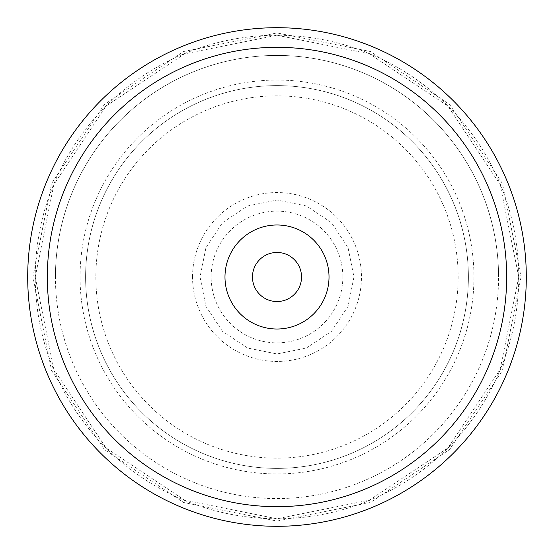 <?xml version="1.0" encoding="UTF-8"?>
<svg xmlns="http://www.w3.org/2000/svg" width="554" height="554" viewBox="0 0 554 554"><rect width="100%" height="100%" fill="white"/><g stroke="black" fill="none" stroke-linecap="round" stroke-linejoin="round"><path stroke-width="0.42" stroke-dasharray="2.77 2.08" d="M95.849 277A181.151 181.151 0 0 0 277 458.151A181.151 181.151 0 0 0 458.151 277A181.151 181.151 0 0 0 277 95.849A181.151 181.151 0 0 0 95.849 277L277 277L95.849 277M301.535 277A24.535 24.535 0 0 0 277 252.465A24.535 24.535 0 0 0 252.465 277A24.535 24.535 0 0 0 277 301.535A24.535 24.535 0 0 0 301.535 277M27.7 277A249.3 249.3 0 0 1 277 27.7A249.3 249.3 0 0 1 526.3 277A249.3 249.3 0 0 1 277 526.3A249.3 249.3 0 0 1 27.7 277M85.607 277A191.393 191.393 0 0 0 277 468.393A191.393 191.393 0 0 0 468.393 277A191.393 191.393 0 0 0 277 85.607A191.393 191.393 0 0 0 85.607 277A191.393 191.393 0 0 1 276.855 85.607A191.393 191.393 0 0 1 468.393 277A191.393 191.393 0 0 1 277.145 468.393A191.393 191.393 0 0 1 85.607 277A191.393 191.393 0 0 1 276.855 85.607A191.393 191.393 0 0 1 468.393 277A191.393 191.393 0 0 1 277.145 468.393A191.393 191.393 0 0 1 85.607 277M55.435 277A221.565 221.565 0 0 1 277 55.435A221.565 221.565 0 0 1 498.565 277A221.565 221.565 0 0 0 277 55.435A221.565 221.565 0 0 0 55.435 277A221.565 221.565 0 0 0 277 498.565A221.565 221.565 0 0 0 498.565 277A221.565 221.565 0 0 1 277 498.565A221.565 221.565 0 0 1 55.435 277M192.543 277A84.457 84.457 0 0 1 277 192.543A84.457 84.457 0 0 1 361.457 277A84.457 84.457 0 0 1 277 361.457A84.457 84.457 0 0 1 192.543 277M35.241 277L32.942 277L35.241 277L53.863 369.428L106.049 447.951L184.572 500.137L277 518.759L369.428 500.137L447.951 447.951L500.137 369.428L518.759 277A241.759 241.759 0 0 1 277 518.759A241.759 241.759 0 0 1 35.241 277A241.759 241.759 0 0 1 277 35.241A241.759 241.759 0 0 1 518.759 277L500.137 184.572L447.951 106.049L369.428 53.863L277 35.241L184.572 53.863L106.049 106.049L53.863 184.572L35.241 277M353.958 277L348.03 306.424L331.417 331.417L306.424 348.03L277 353.958L247.576 348.03L222.583 331.417L205.97 306.424L200.042 277L205.97 247.576L222.583 222.583L247.576 205.97L277 200.042L306.424 205.97L331.417 222.583L348.03 247.576L353.958 277M342.857 277A65.857 65.857 0 0 0 277 211.143A65.857 65.857 0 0 0 211.143 277A65.857 65.857 0 0 0 277 342.857A65.857 65.857 0 0 0 342.857 277M80.06 277.298A196.94 196.94 0 0 0 277.152 473.94A196.94 196.94 0 0 0 473.94 276.702A196.94 196.94 0 0 0 276.848 80.06A196.94 196.94 0 0 0 80.06 277.298M521.058 277L502.485 370.397L449.578 449.571L370.404 502.478L277.007 521.058L183.609 502.485L104.429 449.585L51.522 370.404L32.942 277L51.522 183.596L104.436 104.408L183.616 51.515L277.021 32.942L370.425 51.529L449.585 104.436L502.485 183.609L521.058 277"/><path stroke-width="0.83" d="M301.535 277A24.535 24.535 0 0 1 277 301.535A24.535 24.535 0 0 1 252.465 277A24.535 24.535 0 0 1 277 252.465A24.535 24.535 0 0 1 301.535 277M224.979 277A52.021 52.021 0 0 1 277 224.979A52.021 52.021 0 0 1 329.021 277A52.021 52.021 0 0 1 277 329.021A52.021 52.021 0 0 1 224.979 277M277 506.668A229.668 229.668 0 0 0 506.668 277A229.668 229.668 0 0 0 277 47.332A229.668 229.668 0 0 0 47.332 277A229.668 229.668 0 0 0 277 506.668M27.7 277A249.3 249.3 0 0 0 277 526.3A249.3 249.3 0 0 0 526.3 277A249.3 249.3 0 0 0 277 27.7A249.3 249.3 0 0 0 27.7 277"/></g></svg>
